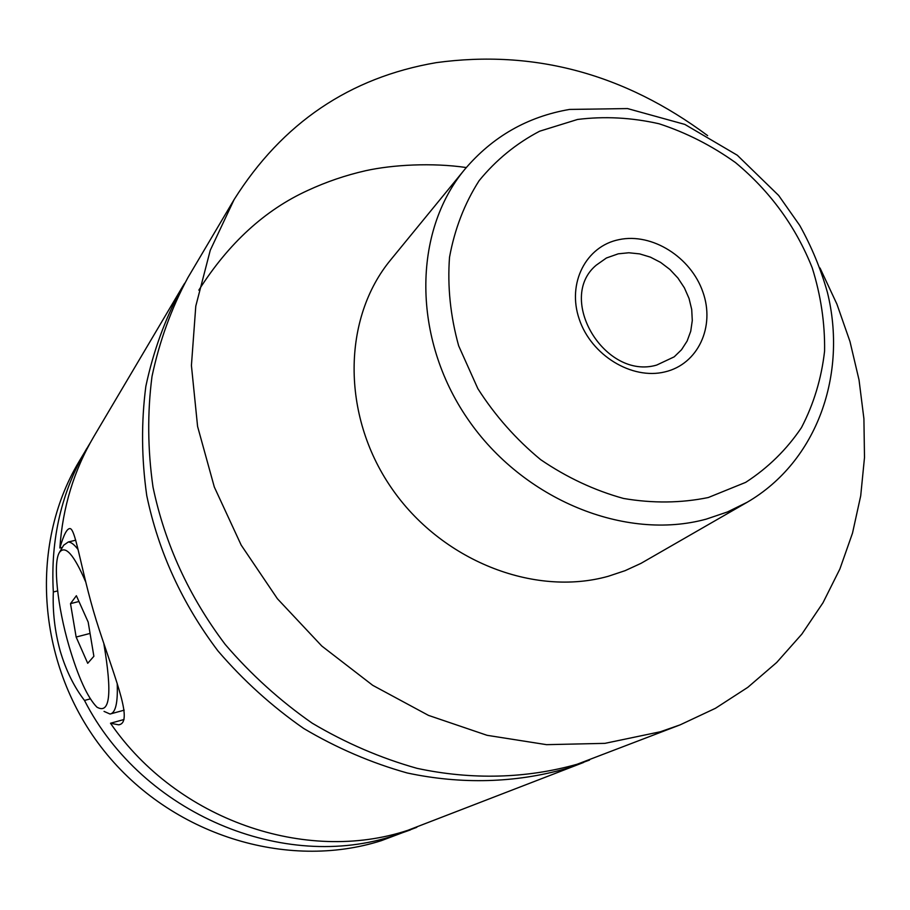 <?xml version="1.0" encoding="UTF-8"?>
<svg xmlns="http://www.w3.org/2000/svg" width="910" height="910" viewBox="0 0 910 910"><rect width="100%" height="100%" fill="white"/><g stroke="black" fill="none" stroke-linecap="round" stroke-linejoin="round"><path stroke-width="1.36" d="M820.024 268.018L836.916 304.133L849.986 341.568L859.029 379.914L863.909 418.702L864.5 457.491L860.712 495.802L852.511 533.112L839.907 568.943L822.981 602.784L801.846 634.122L776.708 662.469L747.815 687.334L715.487 708.276L680.134 724.861L577.156 764.241C526.742 778.505 471.937 780.12 417.03 768.336C380.653 758.098 345.698 743.049 312.187 723.166C280.018 700.745 251.046 674.526 225.248 644.485C189.007 596.482 164.926 544.009 153.005 487.077C147.648 449.506 147.306 412.628 152.004 376.433C159.477 341.148 171.444 308.217 187.892 277.652L234.143 199.518C282.316 123.089 349.69 77.464 436.254 62.642C533.942 49.367 624.396 73.687 707.627 135.624M589.521 760.077L565.44 768.813C515.583 782.93 461.415 784.568 407.202 772.977C371.269 762.898 336.768 748.065 303.701 728.478C271.965 706.376 243.368 680.521 217.934 650.9C182.205 603.558 158.476 551.79 146.749 495.575C141.494 458.492 141.186 422.069 145.85 386.306C153.255 351.442 165.097 318.887 181.374 288.663L184.685 283.215M117.219 683.478C117.947 702.827 115.57 713.008 110.064 714.043L104.047 711.392M85.597 581.683C73.824 554.349 65.076 544.635 59.355 552.552L63.677 545.204L68.284 541.996C71.048 542.053 74.301 544.555 78.044 549.492M59.355 552.552C52.814 563.154 57.501 606.583 68.978 645.929C78.215 677.177 87.531 697.583 96.904 707.138C109.996 714.691 112.317 693.625 103.876 643.962M124.022 719.503L110.497 723.245L118.687 724.826C133.178 722.779 116.73 682.989 99.338 629.993C82.116 578.009 76.212 529.301 70.104 528.596C67.112 528.221 63.689 534.682 59.855 548.002L62.392 547.388M57.626 590.909L53.326 591.978C52.541 611.816 54.839 631.506 60.219 651.048C65.986 670.465 74.085 686.936 84.493 700.45L90.329 698.869M664.846 371.917C698.038 364.284 715.374 326.679 702.85 291.917C690.815 257.041 652.038 232.63 619.107 239.614C585.994 246.075 566.816 283.272 579.26 319.205C591.204 355.241 631.836 380.061 664.846 371.917M618.254 253.822L606.435 257.985L596.323 265.106C555.839 298.525 604.9 380.3 656.667 365.081L674.196 356.845L681.522 349.736L687.107 341.079L690.736 331.229L692.283 320.559L691.714 309.491L689.041 298.435L684.377 287.822L677.916 278.039L669.885 269.451L660.592 262.399L650.4 257.143L639.662 253.89L628.821 252.764L618.254 253.822M747.224 502.24L640.993 563.358L625.09 570.672L608.301 576.269C533.692 597.233 440.656 560.355 391.05 487.373C341.148 414.585 342.547 317.954 390.743 259.794L464.703 169.453C412.674 232.141 412.082 338.19 467.683 418.907C522.943 499.817 625.386 541.382 706.342 519.098L727.488 511.943L747.224 502.24C817.715 461.108 847.551 373.566 827.361 292.201C820.831 269.053 811.629 246.803 799.742 225.441L778.664 195.468L737.305 155.246L684.832 124.408L627.513 108.574L569.546 109.427C527.425 116.673 492.481 136.682 464.703 169.453M680.134 724.861L660.387 731.754L604.922 743.356L546.546 744.664L487.089 735.314L428.485 715.385L372.736 685.332L321.787 646.02L277.425 598.757L241.195 545.124L214.316 487.021L197.584 426.437L191.418 365.479L195.786 306.124L210.267 250.261L234.143 199.518M59.855 548.002C62.665 507.382 73.972 470.288 93.753 436.709L181.374 288.663M583.606 762.455L407.93 830.284C306.033 864.193 177.131 820.126 110.497 723.245M416.78 827.327L381.29 840.681C286.912 870.802 170.944 835.039 104.013 750.75C36.866 666.62 28.358 546.296 78.92 461.768L90.295 442.749M410.387 829.92L395.247 835.243C284.295 872.849 142.438 814.006 84.493 700.45M53.326 591.978C50.368 539.459 61.482 491.684 86.689 448.641M88.179 622.099L76.372 595.72L70.502 603.637L76.144 637.045L87.713 663.299L93.878 656.281L88.179 622.099M90.079 633.428L76.144 637.045M78.954 601.499L70.502 603.637M708.276 497.531L745.665 482.368C768.04 467.865 786.638 449.62 801.448 427.643C813.756 404.017 821.468 378.503 824.585 351.089C824.995 323.186 820.865 295.42 812.198 267.767C795.681 226.408 770.122 191.35 735.508 162.594C711.609 145.532 686.117 132.587 659.033 123.76C631.563 117.538 604.399 116.105 577.554 119.46L539.664 131.199C516.22 143.473 496.03 159.978 479.092 180.715C464.521 203.556 454.67 229.081 449.517 257.28C447.356 286.434 450.393 315.952 458.663 345.834L477.875 388.695C495.108 415.665 516.038 439.314 540.654 459.652C566.816 477.488 594.457 490.433 623.566 498.464C652.788 503.435 681.033 503.116 708.276 497.531M466.284 167.542C432.227 162.537 392.642 164.755 365.763 170.682C345.698 175.232 326.36 181.829 307.785 190.44C265.015 209.926 228.694 243.152 198.835 290.131M75.769 540.187L68.284 541.996M124.192 710.164L111.247 713.713M118.891 724.792L120.131 724.44"/></g></svg>
